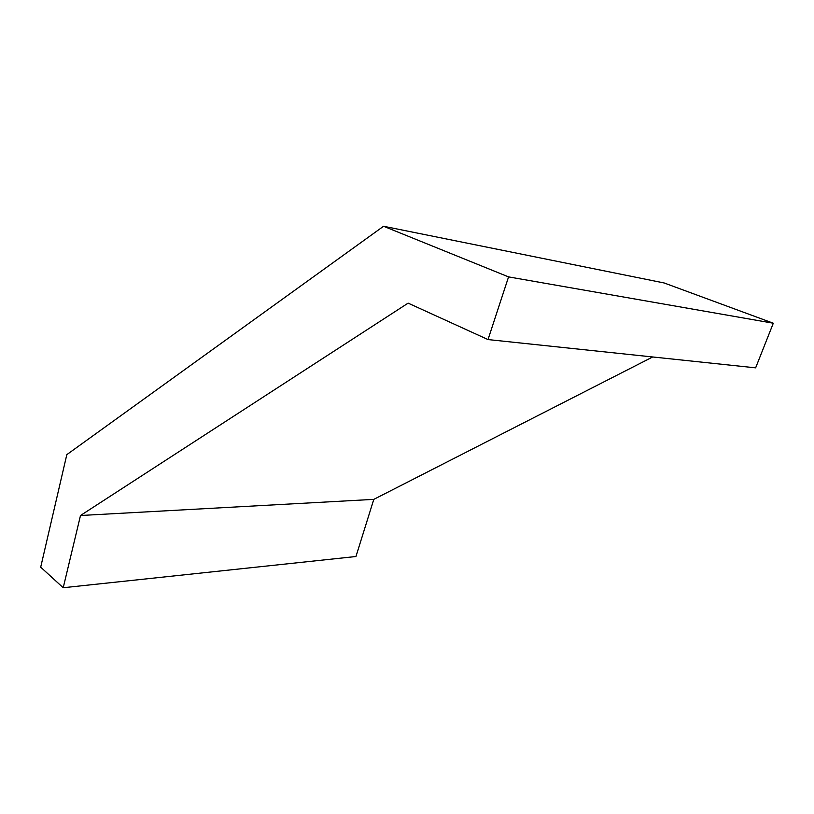 <?xml version="1.0" encoding="UTF-8"?>
<svg xmlns="http://www.w3.org/2000/svg" width="814" height="814" viewBox="0 0 814 814"><rect width="100%" height="100%" fill="white"/><g stroke="black" fill="none" stroke-linecap="round" stroke-linejoin="round"><path stroke-width="1.22" d="M80.494 515.506L408.119 303.134L488.013 339.57L755.636 367.847L773.3 323.219L664.143 282.967L383.557 226.261L66.819 454.639L40.7 567.175L63.217 587.739L80.494 515.506L373.799 499.369L355.952 556.511L63.217 587.739M652.696 356.97L373.799 499.369M488.013 339.57L508.567 276.892L383.557 226.261M773.3 323.219L508.567 276.892"/></g></svg>
